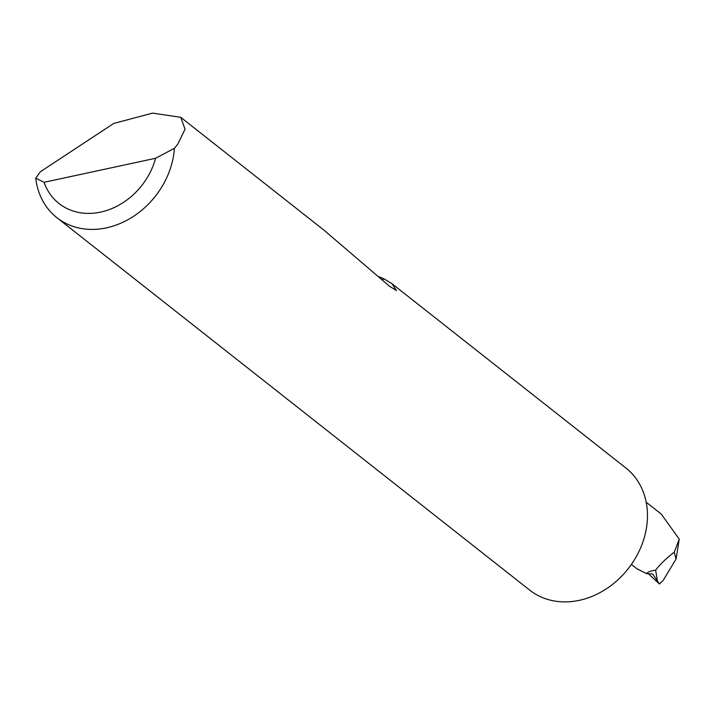 <?xml version="1.0" encoding="UTF-8"?>
<svg xmlns="http://www.w3.org/2000/svg" width="715" height="715" viewBox="0 0 715 715"><rect width="100%" height="100%" fill="white"/><g stroke="black" fill="none" stroke-linecap="round" stroke-linejoin="round"><path stroke-width="1.07" d="M113.721 123.445L152.572 113.113L180.707 117.305L185.033 129.201L177.812 144.126L174.424 148.309A77.729 64.136 128.2 0 1 130.023 218.513A77.729 64.136 128.2 0 1 56.851 217.646A77.729 64.136 128.2 0 1 35.75 178.16L40.389 171.734L113.721 123.445M56.851 217.646L529.708 590.125A77.729 64.136 -51.8 0 0 605.891 589.133A77.729 64.136 -51.8 0 0 647.45 514.076A77.729 64.136 -51.8 0 0 625.902 468.003L392.026 283.766L396.494 290.612L389.461 286.215L324.029 230.203L180.707 117.305M379.066 276.776L384.375 279.02L392.026 283.766M655.637 570.132C650.578 570.892 647.549 572.063 646.557 573.645L652.661 573.966L657.407 580.946L655.637 570.132C659.9 564.493 666.094 558.504 674.227 552.195L679.25 539.128L661.187 514.031L646.19 502.216M657.407 580.946L659.445 584.003L663.18 580.41L676.086 558.987L679.25 539.128M659.445 584.003L648.433 573.752M646.557 573.645L636.824 568.72L631.39 564.439M674.227 552.195L676.086 558.987M35.75 178.16L44.035 182.298L155.584 158.283L174.424 148.309M44.035 182.298A65.297 53.875 -51.8 0 0 100.681 212.096A65.297 53.875 -51.8 0 0 155.584 158.283M382.105 279.511L384.375 279.02"/></g></svg>
